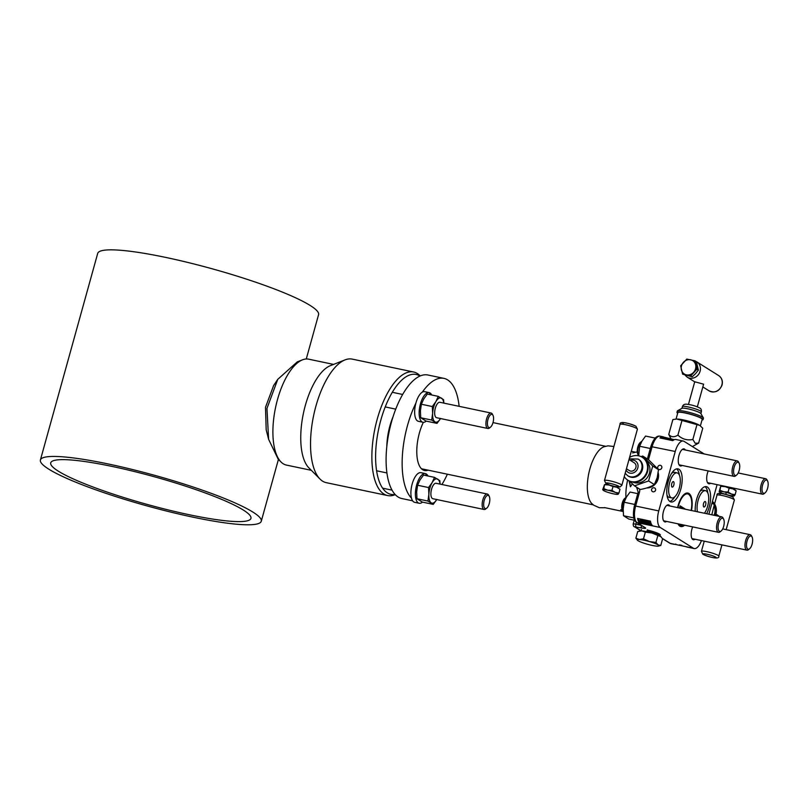 <?xml version="1.0" encoding="UTF-8"?>
<svg xmlns="http://www.w3.org/2000/svg" width="808" height="808" viewBox="0 0 808 808"><rect width="100%" height="100%" fill="white"/><g stroke="black" fill="none" stroke-linecap="round" stroke-linejoin="round"><path stroke-width="1.21" d="M108.333 463.994A114.605 15.756 15.5 0 1 261.277 521.241A114.605 15.756 15.5 0 1 193.344 517.241A114.605 15.756 15.5 0 1 40.4 459.994A114.605 15.756 15.5 0 1 108.333 463.994M112.312 466.479A103.889 14.281 -164.5 0 0 50.722 462.853A103.889 14.281 -164.5 0 0 189.365 514.757A103.889 14.281 -164.5 0 0 250.955 518.383A103.889 14.281 -164.5 0 0 112.312 466.479M40.4 459.994L97.697 253.399A114.605 15.756 15.5 0 1 165.63 257.399A114.605 15.756 15.5 0 1 318.574 314.655L306.272 358.984M629.038 480.891L630.432 486.769L632.391 483.841M704.182 453.955L684.124 441.39A13.958 5.797 101.9 0 0 683.295 441.057A13.958 5.797 101.9 0 0 675.246 451.47L658.762 510.909A13.958 5.797 101.9 0 0 660.247 527.472L693.375 548.228A13.958 5.797 101.9 0 0 694.193 548.561A13.958 5.797 101.9 0 0 701.465 540.582M674.296 439.683L663.893 437.138A13.958 5.797 101.9 0 0 663.065 436.805A13.958 5.797 101.9 0 0 659.944 437.946L672.791 440.653A13.958 5.797 101.9 0 1 675.912 439.501L683.295 441.057M708.889 514.181L717.08 484.649M673.145 543.976A13.958 5.797 101.9 0 0 673.963 544.309L671.074 543.703A13.958 5.797 -78.1 0 1 670.256 543.37L685.992 546.673A13.958 5.797 101.9 0 0 686.81 547.006L694.193 548.561M673.963 544.309A13.958 5.797 101.9 0 0 675.801 544.036M646.673 487.981A11.544 10.383 -57.9 0 0 658.126 478.912A11.544 10.383 -57.9 0 0 658.177 472.741M657.773 466.994A2.252 2.03 122.1 0 1 661.792 467.832A2.252 2.03 122.1 0 1 658.581 469.327A2.252 2.03 122.1 0 1 657.773 466.994M651.571 489.375A2.252 2.03 -57.9 0 0 655.581 490.214A2.252 2.03 -57.9 0 0 651.571 489.375M652.864 525.917A13.958 5.797 101.9 0 1 650.46 521.14L637.623 518.443A13.958 5.797 101.9 0 0 640.017 523.22L660.247 527.472M658.268 535.199A9.736 1.343 -164.5 0 0 658.47 533.553A9.736 1.343 -164.5 0 0 647.339 530.078A9.736 1.343 -164.5 0 0 647.269 530.068M663.944 438.279L662.802 438.037A12.696 5.272 101.9 0 0 661.267 438.229M673.296 440.239L665.489 438.603A12.696 5.272 101.9 0 0 663.954 438.794M663.923 438.36A12.696 5.272 101.9 0 0 662.984 438.593M638.36 518.595A12.696 5.272 101.9 0 0 640.35 522.019L641.269 522.564M640.855 523.746L641.188 522.544M642.229 522.766L651.733 524.756M649.784 522.423L650.228 522.513A12.696 5.272 -78.1 0 1 649.955 521.806L649.743 522.574A13.423 5.575 101.9 0 0 650.026 523.251L641.36 521.433A13.423 5.575 101.9 0 0 642.845 523.271L641.875 523.069A13.423 5.575 -78.1 0 1 640.108 520.554L649.743 522.574M641.754 522.14A12.696 5.272 101.9 0 0 642.067 522.382L643.037 522.584A12.696 5.272 -78.1 0 1 642.037 521.574M640.108 520.554L640.32 519.786L649.955 521.806M663.812 438.764L663.994 438.108L663.035 437.906A13.423 5.575 -78.1 0 1 664.671 437.694L665.64 437.896A13.423 5.575 101.9 0 0 663.994 438.108M674.114 439.754L666.196 438.087A13.423 5.575 101.9 0 0 665.64 437.896M666.196 438.087L666.024 438.714M666.156 438.239L673.902 439.865M680.447 545.016A13.423 5.575 101.9 0 0 681.094 545.259L680.134 545.057A13.423 5.575 -78.1 0 1 679.488 544.814M681.094 545.259A13.423 5.575 101.9 0 0 681.78 545.299M692.688 526.907A8.726 3.626 101.9 0 0 691.9 529.159A8.726 3.626 101.9 0 0 691.577 537.603A8.726 3.626 101.9 0 0 695.042 539.229M669.852 505.98A8.726 3.626 101.9 0 0 663.479 511.353A8.726 3.626 101.9 0 0 663.156 519.786A8.726 3.626 101.9 0 0 666.61 521.423M708.212 470.933A8.726 3.626 101.9 0 0 707.424 473.215A8.726 3.626 101.9 0 0 707.101 481.649A8.726 3.626 101.9 0 0 710.555 483.285M685.356 450.006A8.726 3.626 101.9 0 0 678.993 455.399A8.726 3.626 101.9 0 0 678.67 463.853A8.726 3.626 101.9 0 0 682.144 465.459M668.196 481.477A16.918 7.03 101.9 0 0 670.994 501.96A16.918 7.03 101.9 0 0 680.75 489.335A16.918 7.03 101.9 0 0 677.952 468.852A16.918 7.03 101.9 0 0 668.196 481.477M706.636 513.706A16.918 7.03 101.9 0 0 709.172 507.151A16.918 7.03 101.9 0 0 706.384 486.658A16.918 7.03 101.9 0 0 696.627 499.283A16.918 7.03 101.9 0 0 695.254 511.312M691.496 510.525A17.119 7.11 101.9 0 0 688.275 493.153A17.119 7.11 101.9 0 0 678.043 505.828A17.119 7.11 101.9 0 0 677.589 507.606M677.962 523.806A17.119 7.11 101.9 0 0 684.629 525.21M669.771 501.404A16.918 7.03 101.9 0 0 674.852 496.748M679.387 475.175A16.918 7.03 101.9 0 0 676.609 468.872M671.519 473.518A12.807 5.323 -78.1 0 1 674.539 472.337L677.104 472.872A12.807 5.323 101.9 0 0 669.721 482.426A12.807 5.323 101.9 0 0 671.842 497.94A12.807 5.323 101.9 0 0 679.225 488.386A12.807 5.323 101.9 0 0 677.104 472.872M671.842 497.94L669.266 497.395A12.807 5.323 -78.1 0 1 666.984 495.102M671.751 483.699A2.818 1.172 101.9 0 0 672.216 487.113A2.818 1.172 101.9 0 0 673.832 485.012A2.818 1.172 101.9 0 0 673.367 481.598A2.818 1.172 101.9 0 0 671.751 483.699M707.818 492.981A16.918 7.03 101.9 0 0 705.03 486.679M699.95 491.335A12.807 5.323 -78.1 0 1 702.96 490.143L705.535 490.688A12.807 5.323 101.9 0 0 698.152 500.243A12.807 5.323 101.9 0 0 697.455 511.777M704.435 513.242A12.807 5.323 101.9 0 0 707.646 506.192A12.807 5.323 101.9 0 0 705.535 490.688M703.536 503.616A2.818 1.172 101.9 0 0 704 507.02A2.818 1.172 101.9 0 0 705.626 504.919A2.818 1.172 101.9 0 0 705.162 501.516A2.818 1.172 101.9 0 0 703.536 503.616M691.991 500.263L691.668 501.374M657.47 533.118A8.07 1.111 15.5 0 1 654.389 532.624A8.07 1.111 15.5 0 1 647.127 530.553M661.732 468.024A2.252 2.03 -57.9 0 0 661.176 468.903M655.52 490.406A2.252 2.03 -57.9 0 0 654.975 491.284M630.594 486.517L629.301 481.033M627.634 480.053A30.047 12.484 101.9 0 0 625.927 497.496M605.253 507.747L599.364 507.727L593.819 505.273L591.84 503.586A30.047 12.484 -78.1 0 1 589.88 468.913A30.047 12.484 -78.1 0 1 603.758 446.844L607.97 445.834L613.888 446.501M387.658 495.567L326.331 482.679A63.125 26.23 101.9 0 1 322.594 481.154A63.125 26.23 -78.1 0 1 320.019 479.073A63.125 26.23 -78.1 0 1 313.635 415.504A63.125 26.23 -78.1 0 1 345.056 359.883A63.125 26.23 -78.1 0 1 352.288 359.126L413.625 372.003A63.125 26.23 101.9 0 0 376.033 423.725A63.125 26.23 101.9 0 0 383.931 494.041A63.125 26.23 101.9 0 0 387.658 495.567A63.125 26.23 101.9 0 0 394.89 494.809L395.284 494.647M420.231 375.922L419.928 375.619A63.125 26.23 101.9 0 0 417.352 373.528A63.125 26.23 101.9 0 0 413.625 372.003M419.938 376.053A61.257 25.452 101.9 0 0 419.746 375.932A61.257 25.452 101.9 0 0 380.81 420.16A61.257 25.452 101.9 0 0 387.315 492.86A61.257 25.452 101.9 0 0 395.061 494.415M393.072 416.686A36.683 15.241 101.9 0 0 386.83 446.4M268.62 439.33L266.196 429.906L265.499 407.303L273.619 385.567L277.77 379.326L266.953 408.434L268.62 439.33L278.174 459.126L281.022 461.994A54.116 22.483 -78.1 0 1 275.558 407.505A54.116 22.483 -78.1 0 1 302.495 359.833A54.116 22.483 -78.1 0 1 308.686 359.176L333.573 364.408M281.022 461.994A54.116 22.483 -78.1 0 0 283.234 463.782A54.116 22.483 101.9 0 0 286.436 465.085L311.322 470.317M302.495 359.833L297.253 361.893L277.77 379.326M320.019 479.073L308.868 467.842A54.116 22.483 -78.1 0 1 303.404 413.353A54.116 22.483 -78.1 0 1 330.331 365.681L345.056 359.883M487.992 419.413A6.777 2.818 101.9 0 0 487.759 426.028A6.777 2.818 101.9 0 0 490.517 427.149A6.777 2.818 101.9 0 0 493.011 422.564A6.777 2.818 101.9 0 0 493.001 415.352A6.777 2.818 101.9 0 0 487.992 419.413M493.001 415.352L492.415 414.211A7.888 3.283 101.9 0 0 491.133 413.05A7.888 3.283 101.9 0 0 486.578 418.948A7.888 3.283 101.9 0 0 487.881 428.503A7.888 3.283 101.9 0 0 489.527 427.957L490.517 427.149M484.224 500.404A6.777 2.818 101.9 0 0 484.002 507.02A6.777 2.818 101.9 0 0 486.759 508.141A6.777 2.818 101.9 0 0 489.254 503.556A6.777 2.818 101.9 0 0 489.234 496.354A6.777 2.818 101.9 0 0 484.224 500.404M489.234 496.354L488.648 495.213A7.888 3.283 101.9 0 0 487.365 494.052A7.888 3.283 101.9 0 0 482.82 499.94A7.888 3.283 101.9 0 0 484.123 509.495A7.888 3.283 101.9 0 0 485.76 508.949L486.759 508.141M459.136 406.333A63.125 26.23 101.9 0 0 447.632 379.891A63.125 26.23 101.9 0 0 443.905 378.366L427.846 374.993A63.125 26.23 101.9 0 0 390.254 426.715A63.125 26.23 101.9 0 0 398.152 497.031A63.125 26.23 101.9 0 0 401.889 498.556L412.636 500.819M441.936 484.507A63.125 26.23 101.9 0 0 447.359 474.205M443.905 378.366A63.125 26.23 101.9 0 0 422.281 392.183M415.908 403.101A63.125 26.23 101.9 0 0 411.484 498.172M423.352 422.321A31.027 12.888 101.9 0 0 422.715 469.761A31.027 12.888 101.9 0 0 428.068 470.145M429.442 394.516L429.896 392.88A15.15 6.292 101.9 0 0 429.169 392.617L424.675 391.668A15.15 6.292 101.9 0 0 415.393 405.202A15.15 6.292 101.9 0 0 418.443 421.332L422.938 422.271A15.15 6.292 101.9 0 0 426.22 421.12M431.714 394.991A15.15 6.292 101.9 0 0 430.23 393.092L429.856 393.011M429.169 392.617A15.15 6.292 101.9 0 0 419.887 406.151A15.15 6.292 101.9 0 0 422.938 422.271M429.816 394.597L430.23 393.092M425.675 475.508L426.129 473.882A15.15 6.292 101.9 0 0 425.402 473.609L420.907 472.67A15.15 6.292 101.9 0 0 411.636 486.204A15.15 6.292 101.9 0 0 414.676 502.324L419.17 503.263A15.15 6.292 101.9 0 0 422.453 502.121M427.947 475.993A15.15 6.292 101.9 0 0 426.462 474.094L426.089 474.013M425.402 473.609A15.15 6.292 101.9 0 0 416.13 487.143A15.15 6.292 101.9 0 0 419.17 503.263M426.048 475.589L426.462 474.094M440.522 418.544A12.413 5.151 -78.1 0 1 434.967 421.857A12.413 5.151 -78.1 0 1 432.623 413.433A12.413 5.151 -78.1 0 1 435.916 401.586A12.413 5.151 -78.1 0 1 441.542 398.162A12.413 5.151 -78.1 0 1 443.774 403.101M440.34 402.475A7.888 3.283 101.9 0 0 435.33 408.171A7.888 3.283 101.9 0 0 436.169 417.544M431.694 420.059L420.736 417.756L426.048 421.079L437.007 423.382L431.694 420.059L432.623 413.433L432.32 406.545L435.916 401.586L438.259 396.364L443.572 399.697L443.875 403.121M440.602 418.423L437.007 423.382M420.736 417.756L420.423 410.868L421.362 404.242L423.705 399.021L427.301 394.062L438.259 396.364M421.362 404.242L432.32 406.545M436.764 499.546A12.413 5.151 -78.1 0 1 431.209 502.849A12.413 5.151 -78.1 0 1 428.866 494.425A12.413 5.151 -78.1 0 1 432.149 482.588A12.413 5.151 -78.1 0 1 437.774 479.164A12.413 5.151 -78.1 0 1 440.006 484.103M436.583 483.477A7.888 3.283 101.9 0 0 431.563 489.173A7.888 3.283 101.9 0 0 432.401 498.536M427.927 501.051L416.968 498.748L422.281 502.081L433.239 504.384L427.927 501.051L428.866 494.425L428.553 487.547L432.149 482.588L434.502 477.366L439.815 480.689L440.108 484.123M436.835 499.425L433.239 504.384M416.968 498.748L416.665 491.87L417.595 485.244L419.948 480.023L423.533 475.064L434.502 477.366M417.595 485.244L428.553 487.547M642.38 469.68A9.827 8.838 122.1 0 1 628.412 476.175L627.705 475.73A9.827 8.838 -57.9 0 0 641.673 469.236A9.827 8.838 -57.9 0 0 638.138 459.065L638.845 459.51A9.827 8.838 122.1 0 1 642.38 469.68M624.271 476.579A13.524 12.16 -57.9 0 0 627.816 480.164A13.524 12.16 -57.9 0 0 647.046 471.236A13.524 12.16 -57.9 0 0 642.178 457.237A13.524 12.16 -57.9 0 0 629.584 457.429M642.178 457.237L642.714 457.57A13.524 12.16 122.1 0 1 647.582 471.569A13.524 12.16 122.1 0 1 628.351 480.497L627.816 480.164M646.077 460.863A12.625 11.352 122.1 0 1 649.45 473.074A12.625 11.352 122.1 0 1 632.785 482.093M629.745 481.235L634.482 485.871L648.592 480.952L652.723 466.044L642.754 456.055L640.956 456.571M628.998 459.52L634.23 462.792A4.595 4.131 122.1 0 1 629.341 470.589L626.432 468.761M642.754 456.055L648.521 459.671L658.5 469.66L657.207 477.599L654.359 484.568C650.662 486.84 645.966 488.486 640.249 489.496L634.482 485.871M658.5 469.66L652.723 466.044M654.359 484.568L648.592 480.952M658.015 473.892A11.272 10.14 122.1 0 1 657.712 478.75A11.272 10.14 122.1 0 1 654.581 484.144M614.09 486.325A6.858 0.939 -164.5 0 0 618.686 486.254A6.858 0.939 -164.5 0 0 610.04 483.376A6.858 0.939 -164.5 0 0 606.485 483.689A6.858 0.939 -164.5 0 0 610.596 485.356M653.722 484.941A11.272 10.14 122.1 0 1 648.137 487.497M604.667 484.578A7.898 1.091 15.5 0 1 604.737 484.558A7.898 1.091 15.5 0 1 609.131 485.022L604.505 484.669L602.697 489.648L603.818 488.668L607.697 490.193L611.939 490.375L615.252 492.385L618.938 493.062L618.181 494.223A7.898 1.091 -164.5 0 0 615.252 492.385A7.898 1.091 -164.5 0 0 607.697 490.193A7.898 1.091 -164.5 0 0 603.071 489.83A7.898 1.091 -164.5 0 0 603.162 490.234A7.898 1.091 -164.5 0 0 603.596 490.547A7.898 1.091 -164.5 0 0 606 491.668A7.898 1.091 -164.5 0 0 613.555 493.86A7.898 1.091 -164.5 0 0 617.948 494.324A7.898 1.091 -164.5 0 0 618.181 494.223M603.818 488.668L604.505 484.669M612.999 486.557L609.131 485.022A7.898 1.091 15.5 0 1 616.686 487.224L612.999 486.557L611.939 490.375M616.686 487.224L619.989 489.244L618.938 493.062M712.434 501.414A13.524 12.16 122.1 0 1 715.878 514.353A13.524 12.16 122.1 0 1 715.484 515.565M714.868 515.433A13.524 12.16 -57.9 0 0 715.343 514.019A13.524 12.16 -57.9 0 0 712.393 501.546M714.12 505.687A12.625 11.352 122.1 0 1 714.545 513.848A12.625 11.352 122.1 0 1 714.06 515.272M712.161 502.384L714.333 504.636L711.808 514.797M715.969 513.999L719.322 516.373M711.949 503.142L714.333 504.636M720.15 494.274A6.858 0.939 15.5 0 1 723.715 493.961A6.858 0.939 15.5 0 1 732.351 496.839M728.099 492.011L731.402 494.021A7.898 1.091 -164.5 0 0 723.847 491.83A7.898 1.091 -164.5 0 0 719.221 491.466L719.979 490.305L723.847 491.83L728.099 492.011L729.159 488.194L725.281 486.658L720.655 486.305L719.221 491.466A7.898 1.091 -164.5 0 0 719.322 491.87A7.898 1.091 -164.5 0 0 722.15 493.304L719.221 491.466M719.979 490.305L720.655 486.305M728.533 495.233A7.898 1.091 -164.5 0 0 729.705 495.496L722.15 493.304A7.898 1.091 -164.5 0 0 724.463 494.112M725.837 493.971L726.271 492.405M734.331 495.859A7.898 1.091 -164.5 0 0 733.815 495.142A7.898 1.091 -164.5 0 0 731.402 494.021L735.088 494.698L734.331 495.859L729.705 495.496A7.898 1.091 -164.5 0 0 734.098 495.961A7.898 1.091 -164.5 0 0 734.331 495.859L734.058 495.304M735.088 494.698L736.149 490.88L732.836 488.86L729.159 488.194M720.817 486.214A7.898 1.091 15.5 0 1 720.888 486.194A7.898 1.091 15.5 0 1 725.281 486.658A7.898 1.091 15.5 0 1 732.836 488.86A7.898 1.091 15.5 0 1 735.674 490.294L736.038 490.658M703.384 417.918L700.819 413.484A9.827 1.353 -164.5 0 0 700.132 412.898A9.827 1.353 -164.5 0 0 690.355 409.393A9.827 1.353 -164.5 0 0 682.053 408.282L677.558 410.767A13.524 1.858 15.5 0 1 688.992 412.292A13.524 1.858 15.5 0 1 702.445 417.12A13.524 1.858 15.5 0 1 703.384 417.918A13.524 1.858 15.5 0 1 703.445 418.211L703.061 419.584A13.524 1.858 -164.5 0 0 702.061 418.504A13.524 1.858 -164.5 0 0 687.709 413.444A13.524 1.858 -164.5 0 0 676.983 412.353A13.524 1.858 -164.5 0 0 677.68 413.241M676.983 412.353L677.367 410.979A13.524 1.858 15.5 0 1 677.558 410.767M702.011 419.988A13.524 1.858 -164.5 0 0 703.061 419.584M676.033 419.15L677.851 412.595A12.625 1.737 15.5 0 1 687.861 413.615A12.625 1.737 15.5 0 1 701.263 418.332A12.625 1.737 15.5 0 1 702.192 419.342L700.374 425.897M699.354 425.22A12.625 1.737 -164.5 0 0 688.325 421.109A12.625 1.737 -164.5 0 0 677.043 419.099L699.536 425.341A12.625 1.737 -164.5 0 0 699.354 425.22M692.385 446.571L698.637 443.097L695.193 443.279L692.85 439.471C687.143 440.623 682.164 439.178 677.912 435.118C674.135 437.492 671.084 437.249 668.761 434.411L672.882 419.554L675.831 419.16M700.071 425.695L702.758 428.24L698.637 443.097M695.143 381.871L703.606 384.184L697.324 406.838M677.912 435.118L682.033 420.271M668.761 434.411L671.084 439.007M692.85 439.471L696.971 424.614M682.679 449.157A11.272 1.545 -164.5 0 0 683.507 449.369M682.629 374.175L692.234 376.811L695.567 373.629L698.385 370.125L696.415 361.731L694.93 360.802L696.9 369.195L690.749 375.882L682.629 374.175L680.659 365.782L686.81 359.095L694.93 360.802M692.234 376.811L690.749 375.882M698.385 370.125L696.9 369.195M693.557 372.377A7.898 7.1 -57.9 0 0 695.648 364.832A7.898 7.1 -57.9 0 0 690.608 359.782A7.898 7.1 -57.9 0 0 683.467 362.277A7.898 7.1 -57.9 0 0 681.487 365.842A7.898 7.1 -57.9 0 0 681.376 369.811A7.898 7.1 -57.9 0 0 686.426 374.861A7.898 7.1 -57.9 0 0 693.557 372.377M658.5 546.087A11.272 1.545 15.5 0 0 658.086 544.905L655.945 542.431L649.45 541.582A11.272 1.545 -164.5 0 0 639.411 539.481L643.491 538.815L649.45 541.582A11.272 1.545 15.5 0 1 658.086 544.905L660.772 545.461L658.5 546.087A11.272 1.545 15.5 0 1 656.692 546.127A11.272 1.545 -164.5 0 1 646.653 544.016A11.272 1.545 -164.5 0 1 638.017 540.693L635.866 538.219L639.411 539.481A11.272 1.545 -164.5 0 0 637.411 540.239A11.272 1.545 -164.5 0 0 638.017 540.693M660.772 545.461L662.621 538.774L660.469 536.3A11.272 1.545 15.5 0 1 661.085 536.754A11.272 1.545 15.5 0 1 661.136 536.815M635.866 538.219L637.724 531.533L641.805 530.866L645.35 532.129L651.834 532.977L661.085 536.754M639.098 531.119L639.997 530.906A11.272 1.545 15.5 0 1 641.805 530.866A11.272 1.545 15.5 0 1 651.834 532.977A11.272 1.545 15.5 0 1 660.469 536.3M643.491 538.815L645.35 532.129M655.945 542.431L657.793 535.744M647.329 529.826L646.814 531.694M691.133 510.454A16.231 6.747 101.9 0 0 690.375 496.304A16.231 6.747 101.9 0 0 678.366 506.03A16.231 6.747 101.9 0 0 677.952 507.676M678.801 523.988A16.231 6.747 101.9 0 0 683.8 525.038M685.588 509.282L680.104 505.848L679.498 508.01M687.891 493.052L690.375 496.304M683.851 525.048L681.568 526.624M680.104 505.848A31.573 4.343 -164.5 0 0 683.427 508.828M655.207 438.087L645.582 436.067L641.996 441.027L639.643 446.248L638.694 455.813A7.888 3.283 -78.1 0 1 638.411 455.379A7.888 3.283 -78.1 0 1 638.391 446.976A7.888 3.283 -78.1 0 1 641.3 441.633A7.888 3.283 -78.1 0 1 641.855 441.269M650.309 448.49L639.643 446.248M634.654 520.291L628.816 519.059L623.503 515.736L623.19 508.848L624.13 502.223L626.473 497.001L630.068 492.042L637.775 493.658M623.503 515.736L633.755 517.888M624.13 502.223L634.785 504.465M638.411 455.379L637.825 454.237A6.777 2.818 -78.1 0 1 637.805 447.026A6.777 2.818 -78.1 0 1 640.3 442.441L641.3 441.633M739.158 463.216L738.573 462.075A7.888 3.283 101.9 0 0 737.28 460.913A7.888 3.283 101.9 0 0 732.735 466.802A7.888 3.283 101.9 0 0 734.038 476.356A7.888 3.283 101.9 0 0 735.684 475.811L736.674 475.003A6.777 2.818 101.9 0 0 739.168 470.418A6.777 2.818 101.9 0 0 739.158 463.216A6.777 2.818 101.9 0 0 734.149 467.276A6.777 2.818 101.9 0 0 733.916 473.882A6.777 2.818 101.9 0 0 736.674 475.003M767.59 481.043L767.004 479.901A7.888 3.283 101.9 0 0 765.711 478.74A7.888 3.283 101.9 0 0 761.166 484.638A7.888 3.283 101.9 0 0 762.469 494.193A7.888 3.283 101.9 0 0 764.115 493.648L765.105 492.84A6.777 2.818 101.9 0 0 767.6 488.254A6.777 2.818 101.9 0 0 767.59 481.043A6.777 2.818 101.9 0 0 762.58 485.103A6.777 2.818 101.9 0 0 762.348 491.719A6.777 2.818 101.9 0 0 765.105 492.84M752.066 536.997L751.48 535.856A7.888 3.283 101.9 0 0 750.198 534.694A7.888 3.283 101.9 0 0 745.653 540.582A7.888 3.283 101.9 0 0 746.956 550.147A7.888 3.283 101.9 0 0 748.602 549.602L749.592 548.794A6.777 2.818 101.9 0 0 752.086 544.198A6.777 2.818 101.9 0 0 752.066 536.997A6.777 2.818 101.9 0 0 747.057 541.057A6.777 2.818 101.9 0 0 746.834 547.673A6.777 2.818 101.9 0 0 749.592 548.794M623.18 511.817A7.888 3.283 -78.1 0 1 622.897 511.353L622.312 510.212A6.777 2.818 -78.1 0 1 622.291 503A6.777 2.818 -78.1 0 1 624.786 498.415L625.776 497.607A7.888 3.283 -78.1 0 1 626.341 497.243M622.897 511.353A7.888 3.283 -78.1 0 1 622.877 502.95A7.888 3.283 -78.1 0 1 625.776 497.607M723.635 519.19L723.059 518.049A7.888 3.283 101.9 0 0 721.766 516.888A7.888 3.283 101.9 0 0 717.221 522.776A7.888 3.283 101.9 0 0 718.524 532.331A7.888 3.283 101.9 0 0 720.17 531.785L721.16 530.977A6.777 2.818 101.9 0 0 723.655 526.392A6.777 2.818 101.9 0 0 723.635 519.19A6.777 2.818 101.9 0 0 718.635 523.251A6.777 2.818 101.9 0 0 718.403 529.856A6.777 2.818 101.9 0 0 721.16 530.977M685.992 546.673L693.375 548.228M648.511 459.661A6.676 5.999 -57.9 0 0 648.521 459.611L652.127 446.612A13.958 5.797 -78.1 0 1 660.176 436.199L663.065 436.805M647.4 458.964L650.844 446.541L675.246 451.47M641.087 530.775L634.856 526.877L641.693 527.947A6.676 0.919 -164.5 0 0 645.158 527.644L637.128 522.614A13.958 5.797 -78.1 0 1 635.644 506.05L658.762 510.909M644.622 527.442L636.553 522.382C633.341 520.221 632.614 514.746 634.361 505.97L635.644 506.05L639.461 492.274A6.676 5.999 -57.9 0 0 639.582 489.072M636.553 522.382A2.161 1.949 -57.9 0 0 637.128 522.614L640.017 523.22M671.074 543.703L669.68 543.138A2.161 1.949 -57.9 0 0 670.256 543.37L662.439 538.471M651.49 524.362L643.037 522.584M640.926 522.14L640.35 522.019M673.993 439.815L666.176 438.168M642.845 523.271L641.875 523.069M637.583 488.456A2.161 0.909 -40.1 0 1 637.492 488.375A2.161 0.909 -40.1 0 1 637.451 487.729M634.361 505.97L638.179 492.193L639.461 492.274M644.582 527.412A2.161 1.949 -57.9 0 0 645.158 527.644M659.682 535.229A4.505 0.616 -164.5 0 0 654.844 533.765L653.47 533.472M655.116 532.765L654.844 533.765A2.161 0.899 -78.1 0 1 654.803 533.906M649.309 532.29L649.561 531.361M640.966 530.826L634.28 526.644C633.674 526.755 633.31 525.887 633.169 524.038A4.505 0.616 15.5 0 1 635.846 524.2L641.269 525.341M636.078 526.765A2.161 0.899 101.9 0 1 635.846 524.2L636.381 522.271M641.441 525.452A2.161 0.899 101.9 0 0 641.693 527.947M634.28 526.644A2.161 1.949 -57.9 0 0 634.856 526.877M691.527 500.223A8.383 7.545 -57.9 0 0 691.688 498.465M626.089 470.014A6.767 6.08 -57.9 0 0 632.24 473.175A6.767 6.08 -57.9 0 0 637.805 467.953A6.767 6.08 -57.9 0 0 630.452 460.419M611.424 483.689A9.019 1.242 -164.5 0 0 614.231 484.467M621.847 485.315A9.019 1.242 -164.5 0 0 621.18 484.588A9.019 1.242 -164.5 0 0 611.616 481.214A9.019 1.242 -164.5 0 0 604.465 480.497L620.029 424.372A9.019 1.242 15.5 0 1 627.18 425.099A9.019 1.242 15.5 0 1 636.744 428.462A9.019 1.242 15.5 0 1 637.411 429.189L621.847 485.315L619.867 487.032L614.373 486.416M623.19 423.432A6.858 0.939 15.5 0 1 626.755 423.119A6.858 0.939 15.5 0 1 635.391 425.998M714.565 503.94L716.989 495.213A9.019 1.242 15.5 0 1 724.14 495.94A9.019 1.242 15.5 0 1 733.704 499.314A9.019 1.242 15.5 0 1 734.371 500.031L726.16 529.644M718.14 555.429A9.019 1.242 -164.5 0 0 708.576 552.066A9.019 1.242 -164.5 0 0 701.425 551.339L702.869 554.298C710.252 557.56 719.716 559.702 718.807 556.156A9.019 1.242 -164.5 0 0 718.14 555.429M715.646 557.096A6.858 0.939 -164.5 0 0 707 554.217A6.858 0.939 -164.5 0 0 703.445 554.53A6.858 0.939 -164.5 0 0 712.08 557.409A6.858 0.939 -164.5 0 0 715.646 557.096M701.364 411.868C701.576 409.757 700.97 408.434 699.536 407.909C695.749 405.969 691.345 404.727 686.315 404.162C684.265 404.121 682.962 404.939 682.417 406.616A9.827 1.353 15.5 0 1 690.204 407.404A9.827 1.353 15.5 0 1 700.637 411.08A9.827 1.353 15.5 0 1 701.364 411.868L700.879 413.595M695.163 382.134L687.275 377.185A9.019 8.11 -57.9 0 0 700.092 371.236A9.019 8.11 -57.9 0 0 696.85 361.903L718.655 375.569A9.019 8.11 122.1 0 1 721.898 384.891A9.019 8.11 122.1 0 1 709.081 390.85L702.849 386.941M261.277 521.241L278.437 459.378M650.844 446.541C653.45 438.865 656.561 435.411 660.176 436.199M638.179 492.193L636.603 487.204M633.169 524.038L634.24 520.2M669.68 543.138L662.57 538.683M683.447 449.601L683.649 448.854M631.28 451.288L635.32 452.137M604.424 507.565L622.857 511.444M637.26 451.874L632.654 452.924M620.736 509.656L622.998 511.545M392.294 392.284L402.647 394.466M439.875 402.283L491.133 413.05M385.224 406.929L395.738 409.141M436.633 417.726L487.881 428.503M376.962 470.852L386.941 472.953M436.118 483.285L487.365 494.052M382.628 488.173L392.062 490.153M432.866 498.728L484.123 509.495M421.463 468.761L593.264 504.859M493.001 422.604L605.576 446.258M625.18 473.306L627.705 475.73M638.138 459.065L629.19 458.823M620.029 424.372C619.332 420.806 628.361 422.938 635.967 426.23L637.411 429.189M610.303 485.295L605.909 483.457L604.465 480.497M704.243 541.168L701.425 551.339M716.989 495.213C716.292 491.658 725.321 493.779 732.927 497.071L734.371 500.031M721.928 544.885L718.807 556.156M682.417 406.616L681.932 408.343M688.466 404.384L694.708 381.851M718.655 375.569C721.847 377.861 722.978 381.022 722.059 385.062C719.352 391.355 715.03 393.284 709.081 390.85M687.275 377.185L685.285 375.397M695.829 361.368L696.85 361.903M641.077 530.836L641.451 529.472M682.356 449.369L737.28 460.913M679.074 464.812L734.038 476.356M738.199 472.963L765.711 478.74M707.515 482.639L762.469 494.193M722.695 528.917L750.198 534.694M692.001 538.593L746.956 550.147M666.822 505.343L721.766 516.888M663.57 520.786L718.524 532.331"/></g></svg>
